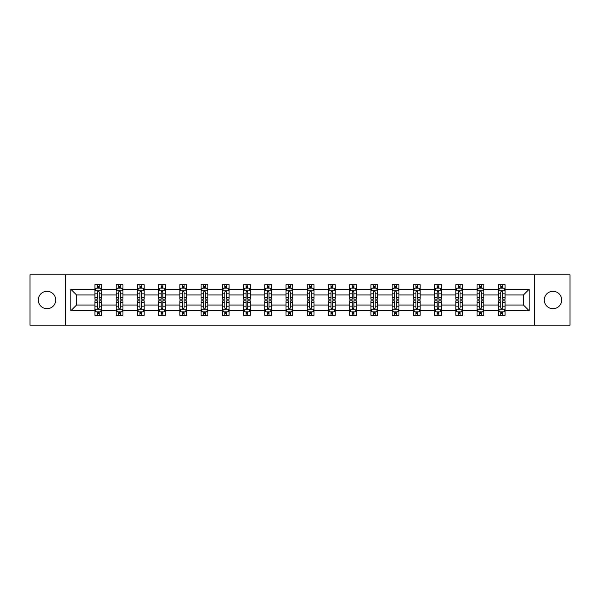 <?xml version="1.0" encoding="UTF-8"?>
<svg xmlns="http://www.w3.org/2000/svg" width="600" height="600" viewBox="0 0 600 600"><rect width="100%" height="100%" fill="white"/><g stroke="black" fill="none" stroke-linecap="round" stroke-linejoin="round"><path stroke-width="0.9" d="M552.99 291.293A8.707 8.707 0 0 0 544.283 300A8.707 8.707 0 0 0 552.99 308.707A8.707 8.707 0 0 0 561.697 300A8.707 8.707 0 0 0 552.99 291.293M47.01 291.293A8.707 8.707 0 0 0 38.303 300A8.707 8.707 0 0 0 47.01 308.707A8.707 8.707 0 0 0 55.718 300A8.707 8.707 0 0 0 47.01 291.293M534.412 274.822L30 274.822L30 325.178L570 325.178L570 274.822L534.412 274.822L534.412 325.178M505.088 310.748L505.088 305.032L523.455 305.032L529.17 310.748L505.088 310.748L505.088 315.308L502.5 315.308L502.5 311.843M65.588 325.178L65.588 274.822M498.285 310.748L483.855 310.748L483.855 305.032L498.285 305.032L498.285 315.308L505.088 315.308L505.088 311.678L503.805 311.678M483.855 310.748L483.855 315.308L481.268 315.308L481.268 311.843M477.053 310.748L462.623 310.748L462.623 305.032L477.053 305.032L477.053 315.308L483.855 315.308L483.855 311.678L482.58 311.678M462.623 310.748L462.623 315.308L460.043 315.308L460.043 311.843M455.82 310.748L441.397 310.748L441.397 305.032L455.82 305.032L455.82 315.308L462.623 315.308L462.623 311.678L461.347 311.678M441.397 310.748L441.397 315.308L438.81 315.308L438.81 311.843M434.595 310.748L420.165 310.748L420.165 305.032L434.595 305.032L434.595 315.308L441.397 315.308L441.397 311.678L440.115 311.678M420.165 310.748L420.165 315.308L417.577 315.308L417.577 311.843M413.362 310.748L398.94 310.748L398.94 305.032L413.362 305.032L413.362 315.308L420.165 315.308L420.165 311.678L418.89 311.678M398.94 310.748L398.94 315.308L396.353 315.308L396.353 311.843M392.13 310.748L377.707 310.748L377.707 305.032L392.13 305.032L392.13 315.308L398.94 315.308L398.94 311.678L397.658 311.678M377.707 310.748L377.707 315.308L375.12 315.308L375.12 311.843M370.905 310.748L356.475 310.748L356.475 305.032L370.905 305.032L370.905 315.308L377.707 315.308L377.707 311.678L376.425 311.678M356.475 310.748L356.475 315.308L353.888 315.308L353.888 311.843M349.673 310.748L335.25 310.748L335.25 305.032L349.673 305.032L349.673 315.308L356.475 315.308L356.475 311.678L355.2 311.678M335.25 310.748L335.25 315.308L332.663 315.308L332.663 311.843M328.44 310.748L314.017 310.748L314.017 305.032L328.44 305.032L328.44 315.308L335.25 315.308L335.25 311.678L333.968 311.678M314.017 310.748L314.017 315.308L311.43 315.308L311.43 311.843M307.215 310.748L292.785 310.748L292.785 305.032L307.215 305.032L307.215 315.308L314.017 315.308L314.017 311.678L312.735 311.678M292.785 310.748L292.785 315.308L290.205 315.308L290.205 311.843M285.983 310.748L271.56 310.748L271.56 305.032L285.983 305.032L285.983 315.308L292.785 315.308L292.785 311.678L291.51 311.678M271.56 310.748L271.56 315.308L268.972 315.308L268.972 311.843M264.75 310.748L250.327 310.748L250.327 305.032L264.75 305.032L264.75 315.308L271.56 315.308L271.56 311.678L270.278 311.678M250.327 310.748L250.327 315.308L247.74 315.308L247.74 311.843M243.525 310.748L229.095 310.748L229.095 305.032L243.525 305.032L243.525 315.308L250.327 315.308L250.327 311.678L249.045 311.678M229.095 310.748L229.095 315.308L226.515 315.308L226.515 311.843M222.292 310.748L207.87 310.748L207.87 305.032L222.292 305.032L222.292 315.308L229.095 315.308L229.095 311.678L227.82 311.678M207.87 310.748L207.87 315.308L205.282 315.308L205.282 311.843M201.06 310.748L186.637 310.748L186.637 305.032L201.06 305.032L201.06 315.308L207.87 315.308L207.87 311.678L206.587 311.678M186.637 310.748L186.637 315.308L184.05 315.308L184.05 311.843M179.835 310.748L165.405 310.748L165.405 305.032L179.835 305.032L179.835 315.308L186.637 315.308L186.637 311.678L185.363 311.678M165.405 310.748L165.405 315.308L162.825 315.308L162.825 311.843M158.602 310.748L144.18 310.748L144.18 305.032L158.602 305.032L158.602 315.308L165.405 315.308L165.405 311.678L164.13 311.678M144.18 310.748L144.18 315.308L141.593 315.308L141.593 311.843M137.377 310.748L122.948 310.748L122.948 305.032L137.377 305.032L137.377 315.308L144.18 315.308L144.18 311.678L142.898 311.678M122.948 310.748L122.948 315.308L120.36 315.308L120.36 311.843M116.145 310.748L101.722 310.748L101.722 305.032L116.145 305.032L116.145 315.308L122.948 315.308L122.948 311.678L121.672 311.678M101.722 310.748L101.722 315.308L94.912 315.308L94.912 310.748L70.83 310.748L70.83 289.252L94.912 289.252L94.912 284.692L101.722 284.692L101.722 289.252L116.145 289.252L116.145 284.692L122.948 284.692L122.948 289.252L137.377 289.252L137.377 284.692L144.18 284.692L144.18 289.252L158.602 289.252L158.602 284.692L165.405 284.692L165.405 289.252L179.835 289.252L179.835 284.692L186.637 284.692L186.637 289.252L201.06 289.252L201.06 284.692L207.87 284.692L207.87 289.252L222.292 289.252L222.292 284.692L229.095 284.692L229.095 289.252L243.525 289.252L243.525 284.692L250.327 284.692L250.327 289.252L264.75 289.252L264.75 284.692L271.56 284.692L271.56 289.252L285.983 289.252L285.983 284.692L292.785 284.692L292.785 289.252L307.215 289.252L307.215 284.692L314.017 284.692L314.017 289.252L328.44 289.252L328.44 284.692L335.25 284.692L335.25 289.252L349.673 289.252L349.673 284.692L356.475 284.692L356.475 289.252L370.905 289.252L370.905 284.692L377.707 284.692L377.707 289.252L392.13 289.252L392.13 284.692L398.94 284.692L398.94 289.252L413.362 289.252L413.362 284.692L420.165 284.692L420.165 289.252L434.595 289.252L434.595 284.692L441.397 284.692L441.397 289.252L455.82 289.252L455.82 284.692L462.623 284.692L462.623 289.252L477.053 289.252L477.053 284.692L483.855 284.692L483.855 289.252L498.285 289.252L498.285 284.692L505.088 284.692L505.088 289.252L529.17 289.252L529.17 310.748M498.285 289.252L498.285 294.968L483.855 294.968L483.855 289.252M477.053 289.252L477.053 294.968L462.623 294.968L462.623 289.252M455.82 289.252L455.82 294.968L441.397 294.968L441.397 289.252M434.595 289.252L434.595 294.968L420.165 294.968L420.165 289.252M413.362 289.252L413.362 294.968L398.94 294.968L398.94 289.252M392.13 289.252L392.13 294.968L377.707 294.968L377.707 289.252M370.905 289.252L370.905 294.968L356.475 294.968L356.475 289.252M349.673 289.252L349.673 294.968L335.25 294.968L335.25 289.252M328.44 289.252L328.44 294.968L314.017 294.968L314.017 289.252M307.215 289.252L307.215 294.968L292.785 294.968L292.785 289.252M285.983 289.252L285.983 294.968L271.56 294.968L271.56 289.252M264.75 289.252L264.75 294.968L250.327 294.968L250.327 289.252M243.525 289.252L243.525 294.968L229.095 294.968L229.095 289.252M222.292 289.252L222.292 294.968L207.87 294.968L207.87 289.252M201.06 289.252L201.06 294.968L186.637 294.968L186.637 289.252M179.835 289.252L179.835 294.968L165.405 294.968L165.405 289.252M158.602 289.252L158.602 294.968L144.18 294.968L144.18 289.252M137.377 289.252L137.377 294.968L122.948 294.968L122.948 289.252M116.145 289.252L116.145 294.968L101.722 294.968L101.722 289.252M94.912 289.252L94.912 294.968L76.545 294.968L76.545 305.032L94.912 305.032L94.912 310.748M70.83 289.252L76.545 294.968M523.455 305.032L523.455 294.968L505.088 294.968L505.088 289.252M500.865 288.09L502.5 288.09M479.64 288.09L481.268 288.09M458.408 288.09L460.043 288.09M437.175 288.09L438.81 288.09M415.95 288.09L417.577 288.09M394.717 288.09L396.353 288.09M373.485 288.09L375.12 288.09M352.26 288.09L353.888 288.09M331.028 288.09L332.663 288.09M309.795 288.09L311.43 288.09M288.57 288.09L290.205 288.09M267.337 288.09L268.972 288.09M246.112 288.09L247.74 288.09M224.88 288.09L226.515 288.09M203.647 288.09L205.282 288.09M182.422 288.09L184.05 288.09M161.19 288.09L162.825 288.09M139.958 288.09L141.593 288.09M118.733 288.09L120.36 288.09M97.5 288.09L99.135 288.09M97.5 311.91L99.135 311.91M118.733 311.91L120.36 311.91M139.958 311.91L141.593 311.91M161.19 311.91L162.825 311.91M182.422 311.91L184.05 311.91M203.647 311.91L205.282 311.91M224.88 311.91L226.515 311.91M246.112 311.91L247.74 311.91M267.337 311.91L268.972 311.91M288.57 311.91L290.205 311.91M309.795 311.91L311.43 311.91M331.028 311.91L332.663 311.91M352.26 311.91L353.888 311.91M373.485 311.91L375.12 311.91M394.717 311.91L396.353 311.91M415.95 311.91L417.577 311.91M437.175 311.91L438.81 311.91M458.408 311.91L460.043 311.91M479.64 311.91L481.268 311.91M500.865 311.91L502.5 311.91M76.545 305.032L70.83 310.748M529.17 289.252L523.455 294.968M99.135 286.462L97.5 286.462M96.195 288.322L94.912 288.322L94.912 284.692L97.5 284.692L94.912 284.692M94.912 297.48L94.912 299.183L97.5 299.183L97.5 297.48L94.912 297.48L94.912 294.968M101.715 294.968L101.715 299.183L99.135 299.183L99.135 291.9C98.587 290.858 98.047 290.858 97.5 291.9L97.5 297.48M100.44 288.322L101.715 288.322L101.715 284.692L99.135 284.692L101.715 284.692M101.715 290.88L100.358 288.157L96.278 288.157L94.912 290.88M97.5 288.157L97.5 284.692M99.135 284.692L99.135 288.157M97.5 313.538L99.135 313.538M100.44 311.678L101.715 311.678L101.715 315.308L99.135 315.308L99.135 311.843M101.715 302.52L101.715 300.817L99.135 300.817L99.135 302.52L101.715 302.52L101.715 305.032M94.912 305.032L94.912 300.817L97.5 300.817L97.5 308.1C98.04 309.142 98.587 309.142 99.135 308.1L99.135 302.52M96.195 311.678L94.912 311.678L94.912 315.308L97.5 315.308L97.5 311.843M94.912 309.12L96.278 311.843L100.358 311.843L101.715 309.12M120.36 286.462L118.733 286.462M117.42 288.322L116.145 288.322L116.145 284.692L118.733 284.692L116.145 284.692M116.145 297.48L116.145 299.183L118.733 299.183L118.733 297.48L116.145 297.48L116.145 294.968M122.948 294.968L122.948 299.183L120.36 299.183L120.36 291.9C119.82 290.858 119.273 290.858 118.733 291.9L118.733 297.48M121.672 288.322L122.948 288.322L122.948 284.692L120.36 284.692L122.948 284.692M122.948 290.88L121.59 288.157L117.502 288.157L116.145 290.88M118.733 288.157L118.733 284.692M120.36 284.692L120.36 288.157M141.593 286.462L139.958 286.462M138.653 288.322L137.377 288.322L137.377 284.692L139.958 284.692L137.377 284.692M137.377 297.48L137.377 299.183L139.958 299.183L139.958 297.48L137.377 297.48L137.377 294.968M144.18 294.968L144.18 299.183L141.593 299.183L141.593 291.9C141.053 290.858 140.505 290.858 139.958 291.9L139.958 297.48M142.898 288.322L144.18 288.322L144.18 284.692L141.593 284.692L144.18 284.692M144.18 290.88L142.815 288.157L138.735 288.157L137.377 290.88M139.958 288.157L139.958 284.692M141.593 284.692L141.593 288.157M118.733 313.538L120.36 313.538M122.948 302.52L122.948 300.817L120.36 300.817L120.36 302.52L122.948 302.52L122.948 305.032M116.145 305.032L116.145 300.817L118.733 300.817L118.733 308.1C119.273 309.142 119.82 309.142 120.36 308.1L120.36 302.52M117.42 311.678L116.145 311.678L116.145 315.308L118.733 315.308L118.733 311.843M116.145 309.12L117.502 311.843L121.59 311.843L122.948 309.12M139.958 313.538L141.593 313.538M144.18 302.52L144.18 300.817L141.593 300.817L141.593 302.52L144.18 302.52L144.18 305.032M137.377 305.032L137.377 300.817L139.958 300.817L139.958 308.1C140.505 309.142 141.045 309.142 141.593 308.1L141.593 302.52M138.653 311.678L137.377 311.678L137.377 315.308L139.958 315.308L139.958 311.843M137.377 309.12L138.735 311.843L142.815 311.843L144.18 309.12M162.825 286.462L161.19 286.462M159.885 288.322L158.602 288.322L158.602 284.692L161.19 284.692L158.602 284.692M158.602 297.48L158.602 299.183L161.19 299.183L161.19 297.48L158.602 297.48L158.602 294.968M165.405 294.968L165.405 299.183L162.825 299.183L162.825 291.9C162.278 290.858 161.738 290.858 161.19 291.9L161.19 297.48M164.13 288.322L165.405 288.322L165.405 284.692L162.825 284.692L165.405 284.692M165.405 290.88L164.047 288.157L159.968 288.157L158.602 290.88M161.19 288.157L161.19 284.692M162.825 284.692L162.825 288.157M161.19 313.538L162.825 313.538M165.405 302.52L165.405 300.817L162.825 300.817L162.825 302.52L165.405 302.52L165.405 305.032M158.602 305.032L158.602 300.817L161.19 300.817L161.19 308.1C161.73 309.142 162.278 309.142 162.825 308.1L162.825 302.52M159.885 311.678L158.602 311.678L158.602 315.308L161.19 315.308L161.19 311.843M158.602 309.12L159.968 311.843L164.047 311.843L165.405 309.12M184.05 286.462L182.422 286.462M181.11 288.322L179.835 288.322L179.835 284.692L182.422 284.692L179.835 284.692M179.835 297.48L179.835 299.183L182.422 299.183L182.422 297.48L179.835 297.48L179.835 294.968M186.637 294.968L186.637 299.183L184.05 299.183L184.05 291.9C183.51 290.858 182.962 290.858 182.422 291.9L182.422 297.48M185.363 288.322L186.637 288.322L186.637 284.692L184.05 284.692L186.637 284.692M186.637 290.88L185.28 288.157L181.192 288.157L179.835 290.88M182.422 288.157L182.422 284.692M184.05 284.692L184.05 288.157M182.422 313.538L184.05 313.538M186.637 302.52L186.637 300.817L184.05 300.817L184.05 302.52L186.637 302.52L186.637 305.032M179.835 305.032L179.835 300.817L182.422 300.817L182.422 308.1C182.962 309.142 183.51 309.142 184.05 308.1L184.05 302.52M181.11 311.678L179.835 311.678L179.835 315.308L182.422 315.308L182.422 311.843M179.835 309.12L181.192 311.843L185.28 311.843L186.637 309.12M205.282 286.462L203.647 286.462M202.343 288.322L201.06 288.322L201.06 284.692L203.647 284.692L201.06 284.692M201.06 297.48L201.06 299.183L203.647 299.183L203.647 297.48L201.06 297.48L201.06 294.968M207.87 294.968L207.87 299.183L205.282 299.183L205.282 291.9C204.735 290.858 204.195 290.858 203.647 291.9L203.647 297.48M206.587 288.322L207.87 288.322L207.87 284.692L205.282 284.692L207.87 284.692M207.87 290.88L206.505 288.157L202.425 288.157L201.06 290.88M203.647 288.157L203.647 284.692M205.282 284.692L205.282 288.157M203.647 313.538L205.282 313.538M207.87 302.52L207.87 300.817L205.282 300.817L205.282 302.52L207.87 302.52L207.87 305.032M201.06 305.032L201.06 300.817L203.647 300.817L203.647 308.1C204.195 309.142 204.735 309.142 205.282 308.1L205.282 302.52M202.343 311.678L201.06 311.678L201.06 315.308L203.647 315.308L203.647 311.843M201.06 309.12L202.425 311.843L206.505 311.843L207.87 309.12M226.515 286.462L224.88 286.462M223.575 288.322L222.292 288.322L222.292 284.692L224.88 284.692L222.292 284.692M222.292 297.48L222.292 299.183L224.88 299.183L224.88 297.48L222.292 297.48L222.292 294.968M229.095 294.968L229.095 299.183L226.515 299.183L226.515 291.9C225.968 290.858 225.428 290.858 224.88 291.9L224.88 297.48M227.82 288.322L229.095 288.322L229.095 284.692L226.515 284.692L229.095 284.692M229.095 290.88L227.737 288.157L223.657 288.157L222.292 290.88M224.88 288.157L224.88 284.692M226.515 284.692L226.515 288.157M224.88 313.538L226.515 313.538M229.095 302.52L229.095 300.817L226.515 300.817L226.515 302.52L229.095 302.52L229.095 305.032M222.292 305.032L222.292 300.817L224.88 300.817L224.88 308.1C225.42 309.142 225.968 309.142 226.515 308.1L226.515 302.52M223.575 311.678L222.292 311.678L222.292 315.308L224.88 315.308L224.88 311.843M222.292 309.12L223.657 311.843L227.737 311.843L229.095 309.12M247.74 286.462L246.112 286.462M244.8 288.322L243.525 288.322L243.525 284.692L246.112 284.692L243.525 284.692M243.525 297.48L243.525 299.183L246.112 299.183L246.112 297.48L243.525 297.48L243.525 294.968M250.327 294.968L250.327 299.183L247.74 299.183L247.74 291.9C247.2 290.858 246.653 290.858 246.112 291.9L246.112 297.48M249.045 288.322L250.327 288.322L250.327 284.692L247.74 284.692L250.327 284.692M250.327 290.88L248.97 288.157L244.882 288.157L243.525 290.88M246.112 288.157L246.112 284.692M247.74 284.692L247.74 288.157M246.112 313.538L247.74 313.538M250.327 302.52L250.327 300.817L247.74 300.817L247.74 302.52L250.327 302.52L250.327 305.032M243.525 305.032L243.525 300.817L246.112 300.817L246.112 308.1C246.653 309.142 247.2 309.142 247.74 308.1L247.74 302.52M244.8 311.678L243.525 311.678L243.525 315.308L246.112 315.308L246.112 311.843M243.525 309.12L244.882 311.843L248.97 311.843L250.327 309.12M268.972 286.462L267.337 286.462M266.032 288.322L264.75 288.322L264.75 284.692L267.337 284.692L264.75 284.692M264.75 297.48L264.75 299.183L267.337 299.183L267.337 297.48L264.75 297.48L264.75 294.968M271.56 294.968L271.56 299.183L268.972 299.183L268.972 291.9C268.425 290.858 267.885 290.858 267.337 291.9L267.337 297.48M270.278 288.322L271.56 288.322L271.56 284.692L268.972 284.692L271.56 284.692M271.56 290.88L270.195 288.157L266.115 288.157L264.75 290.88M267.337 288.157L267.337 284.692M268.972 284.692L268.972 288.157M267.337 313.538L268.972 313.538M271.56 302.52L271.56 300.817L268.972 300.817L268.972 302.52L271.56 302.52L271.56 305.032M264.75 305.032L264.75 300.817L267.337 300.817L267.337 308.1C267.885 309.142 268.425 309.142 268.972 308.1L268.972 302.52M266.032 311.678L264.75 311.678L264.75 315.308L267.337 315.308L267.337 311.843M264.75 309.12L266.115 311.843L270.195 311.843L271.56 309.12M290.205 286.462L288.57 286.462M287.265 288.322L285.983 288.322L285.983 284.692L288.57 284.692L285.983 284.692M285.983 297.48L285.983 299.183L288.57 299.183L288.57 297.48L285.983 297.48L285.983 294.968M292.785 294.968L292.785 299.183L290.205 299.183L290.205 291.9C289.657 290.858 289.11 290.858 288.57 291.9L288.57 297.48M291.51 288.322L292.785 288.322L292.785 284.692L290.205 284.692L292.785 284.692M292.785 290.88L291.428 288.157L287.34 288.157L285.983 290.88M288.57 288.157L288.57 284.692M290.205 284.692L290.205 288.157M288.57 313.538L290.205 313.538M292.785 302.52L292.785 300.817L290.205 300.817L290.205 302.52L292.785 302.52L292.785 305.032M285.983 305.032L285.983 300.817L288.57 300.817L288.57 308.1C289.11 309.142 289.657 309.142 290.205 308.1L290.205 302.52M287.265 311.678L285.983 311.678L285.983 315.308L288.57 315.308L288.57 311.843M285.983 309.12L287.34 311.843L291.428 311.843L292.785 309.12M311.43 286.462L309.795 286.462M308.49 288.322L307.215 288.322L307.215 284.692L309.795 284.692L307.215 284.692M307.215 297.48L307.215 299.183L309.795 299.183L309.795 297.48L307.215 297.48L307.215 294.968M314.017 294.968L314.017 299.183L311.43 299.183L311.43 291.9C310.89 290.858 310.343 290.858 309.795 291.9L309.795 297.48M312.735 288.322L314.017 288.322L314.017 284.692L311.43 284.692L314.017 284.692M314.017 290.88L312.653 288.157L308.572 288.157L307.215 290.88M309.795 288.157L309.795 284.692M311.43 284.692L311.43 288.157M309.795 313.538L311.43 313.538M314.017 302.52L314.017 300.817L311.43 300.817L311.43 302.52L314.017 302.52L314.017 305.032M307.215 305.032L307.215 300.817L309.795 300.817L309.795 308.1C310.343 309.142 310.89 309.142 311.43 308.1L311.43 302.52M308.49 311.678L307.215 311.678L307.215 315.308L309.795 315.308L309.795 311.843M307.215 309.12L308.572 311.843L312.653 311.843L314.017 309.12M332.663 286.462L331.028 286.462M329.722 288.322L328.44 288.322L328.44 284.692L331.028 284.692L328.44 284.692M328.44 297.48L328.44 299.183L331.028 299.183L331.028 297.48L328.44 297.48L328.44 294.968M335.25 294.968L335.25 299.183L332.663 299.183L332.663 291.9C332.115 290.858 331.575 290.858 331.028 291.9L331.028 297.48M333.968 288.322L335.25 288.322L335.25 284.692L332.663 284.692L335.25 284.692M335.25 290.88L333.885 288.157L329.805 288.157L328.44 290.88M331.028 288.157L331.028 284.692M332.663 284.692L332.663 288.157M331.028 313.538L332.663 313.538M335.25 302.52L335.25 300.817L332.663 300.817L332.663 302.52L335.25 302.52L335.25 305.032M328.44 305.032L328.44 300.817L331.028 300.817L331.028 308.1C331.575 309.142 332.115 309.142 332.663 308.1L332.663 302.52M329.722 311.678L328.44 311.678L328.44 315.308L331.028 315.308L331.028 311.843M328.44 309.12L329.805 311.843L333.885 311.843L335.25 309.12M353.888 286.462L352.26 286.462M350.955 288.322L349.673 288.322L349.673 284.692L352.26 284.692L349.673 284.692M349.673 297.48L349.673 299.183L352.26 299.183L352.26 297.48L349.673 297.48L349.673 294.968M356.475 294.968L356.475 299.183L353.888 299.183L353.888 291.9C353.347 290.858 352.8 290.858 352.26 291.9L352.26 297.48M355.2 288.322L356.475 288.322L356.475 284.692L353.888 284.692L356.475 284.692M356.475 290.88L355.118 288.157L351.03 288.157L349.673 290.88M352.26 288.157L352.26 284.692M353.888 284.692L353.888 288.157M352.26 313.538L353.888 313.538M356.475 302.52L356.475 300.817L353.888 300.817L353.888 302.52L356.475 302.52L356.475 305.032M349.673 305.032L349.673 300.817L352.26 300.817L352.26 308.1C352.8 309.142 353.347 309.142 353.888 308.1L353.888 302.52M350.955 311.678L349.673 311.678L349.673 315.308L352.26 315.308L352.26 311.843M349.673 309.12L351.03 311.843L355.118 311.843L356.475 309.12M375.12 286.462L373.485 286.462M372.18 288.322L370.905 288.322L370.905 284.692L373.485 284.692L370.905 284.692M370.905 297.48L370.905 299.183L373.485 299.183L373.485 297.48L370.905 297.48L370.905 294.968M377.707 294.968L377.707 299.183L375.12 299.183L375.12 291.9C374.58 290.858 374.032 290.858 373.485 291.9L373.485 297.48M376.425 288.322L377.707 288.322L377.707 284.692L375.12 284.692L377.707 284.692M377.707 290.88L376.343 288.157L372.263 288.157L370.905 290.88M373.485 288.157L373.485 284.692M375.12 284.692L375.12 288.157M373.485 313.538L375.12 313.538M377.707 302.52L377.707 300.817L375.12 300.817L375.12 302.52L377.707 302.52L377.707 305.032M370.905 305.032L370.905 300.817L373.485 300.817L373.485 308.1C374.032 309.142 374.572 309.142 375.12 308.1L375.12 302.52M372.18 311.678L370.905 311.678L370.905 315.308L373.485 315.308L373.485 311.843M370.905 309.12L372.263 311.843L376.343 311.843L377.707 309.12M396.353 286.462L394.717 286.462M393.412 288.322L392.13 288.322L392.13 284.692L394.717 284.692L392.13 284.692M392.13 297.48L392.13 299.183L394.717 299.183L394.717 297.48L392.13 297.48L392.13 294.968M398.94 294.968L398.94 299.183L396.353 299.183L396.353 291.9C395.805 290.858 395.265 290.858 394.717 291.9L394.717 297.48M397.658 288.322L398.94 288.322L398.94 284.692L396.353 284.692L398.94 284.692M398.94 290.88L397.575 288.157L393.495 288.157L392.13 290.88M394.717 288.157L394.717 284.692M396.353 284.692L396.353 288.157M394.717 313.538L396.353 313.538M398.94 302.52L398.94 300.817L396.353 300.817L396.353 302.52L398.94 302.52L398.94 305.032M392.13 305.032L392.13 300.817L394.717 300.817L394.717 308.1C395.265 309.142 395.805 309.142 396.353 308.1L396.353 302.52M393.412 311.678L392.13 311.678L392.13 315.308L394.717 315.308L394.717 311.843M392.13 309.12L393.495 311.843L397.575 311.843L398.94 309.12M417.577 286.462L415.95 286.462M414.638 288.322L413.362 288.322L413.362 284.692L415.95 284.692L413.362 284.692M413.362 297.48L413.362 299.183L415.95 299.183L415.95 297.48L413.362 297.48L413.362 294.968M420.165 294.968L420.165 299.183L417.577 299.183L417.577 291.9C417.037 290.858 416.49 290.858 415.95 291.9L415.95 297.48M418.89 288.322L420.165 288.322L420.165 284.692L417.577 284.692L420.165 284.692M420.165 290.88L418.808 288.157L414.72 288.157L413.362 290.88M415.95 288.157L415.95 284.692M417.577 284.692L417.577 288.157M415.95 313.538L417.577 313.538M420.165 302.52L420.165 300.817L417.577 300.817L417.577 302.52L420.165 302.52L420.165 305.032M413.362 305.032L413.362 300.817L415.95 300.817L415.95 308.1C416.49 309.142 417.037 309.142 417.577 308.1L417.577 302.52M414.638 311.678L413.362 311.678L413.362 315.308L415.95 315.308L415.95 311.843M413.362 309.12L414.72 311.843L418.808 311.843L420.165 309.12M438.81 286.462L437.175 286.462M435.87 288.322L434.595 288.322L434.595 284.692L437.175 284.692L434.595 284.692M434.595 297.48L434.595 299.183L437.175 299.183L437.175 297.48L434.595 297.48L434.595 294.968M441.397 294.968L441.397 299.183L438.81 299.183L438.81 291.9C438.27 290.858 437.722 290.858 437.175 291.9L437.175 297.48M440.115 288.322L441.397 288.322L441.397 284.692L438.81 284.692L441.397 284.692M441.397 290.88L440.033 288.157L435.952 288.157L434.595 290.88M437.175 288.157L437.175 284.692M438.81 284.692L438.81 288.157M437.175 313.538L438.81 313.538M441.397 302.52L441.397 300.817L438.81 300.817L438.81 302.52L441.397 302.52L441.397 305.032M434.595 305.032L434.595 300.817L437.175 300.817L437.175 308.1C437.722 309.142 438.263 309.142 438.81 308.1L438.81 302.52M435.87 311.678L434.595 311.678L434.595 315.308L437.175 315.308L437.175 311.843M434.595 309.12L435.952 311.843L440.033 311.843L441.397 309.12M460.043 286.462L458.408 286.462M457.103 288.322L455.82 288.322L455.82 284.692L458.408 284.692L455.82 284.692M455.82 297.48L455.82 299.183L458.408 299.183L458.408 297.48L455.82 297.48L455.82 294.968M462.623 294.968L462.623 299.183L460.043 299.183L460.043 291.9C459.495 290.858 458.955 290.858 458.408 291.9L458.408 297.48M461.347 288.322L462.623 288.322L462.623 284.692L460.043 284.692L462.623 284.692M462.623 290.88L461.265 288.157L457.185 288.157L455.82 290.88M458.408 288.157L458.408 284.692M460.043 284.692L460.043 288.157M458.408 313.538L460.043 313.538M462.623 302.52L462.623 300.817L460.043 300.817L460.043 302.52L462.623 302.52L462.623 305.032M455.82 305.032L455.82 300.817L458.408 300.817L458.408 308.1C458.947 309.142 459.495 309.142 460.043 308.1L460.043 302.52M457.103 311.678L455.82 311.678L455.82 315.308L458.408 315.308L458.408 311.843M455.82 309.12L457.185 311.843L461.265 311.843L462.623 309.12M481.268 286.462L479.64 286.462M478.327 288.322L477.053 288.322L477.053 284.692L479.64 284.692L477.053 284.692M477.053 297.48L477.053 299.183L479.64 299.183L479.64 297.48L477.053 297.48L477.053 294.968M483.855 294.968L483.855 299.183L481.268 299.183L481.268 291.9C480.728 290.858 480.18 290.858 479.64 291.9L479.64 297.48M482.58 288.322L483.855 288.322L483.855 284.692L481.268 284.692L483.855 284.692M483.855 290.88L482.498 288.157L478.41 288.157L477.053 290.88M479.64 288.157L479.64 284.692M481.268 284.692L481.268 288.157M479.64 313.538L481.268 313.538M483.855 302.52L483.855 300.817L481.268 300.817L481.268 302.52L483.855 302.52L483.855 305.032M477.053 305.032L477.053 300.817L479.64 300.817L479.64 308.1C480.18 309.142 480.728 309.142 481.268 308.1L481.268 302.52M478.327 311.678L477.053 311.678L477.053 315.308L479.64 315.308L479.64 311.843M477.053 309.12L478.41 311.843L482.498 311.843L483.855 309.12M502.5 286.462L500.865 286.462M499.56 288.322L498.278 288.322L498.278 284.692L500.865 284.692L498.278 284.692M498.278 297.48L498.278 299.183L500.865 299.183L500.865 297.48L498.278 297.48L498.278 294.968M505.088 294.968L505.088 299.183L502.5 299.183L502.5 291.9C501.96 290.858 501.412 290.858 500.865 291.9L500.865 297.48M503.805 288.322L505.088 288.322L505.088 284.692L502.5 284.692L505.088 284.692M505.088 290.88L503.722 288.157L499.643 288.157L498.278 290.88M500.865 288.157L500.865 284.692M502.5 284.692L502.5 288.157M500.865 313.538L502.5 313.538M505.088 302.52L505.088 300.817L502.5 300.817L502.5 302.52L505.088 302.52L505.088 305.032M498.278 305.032L498.278 300.817L500.865 300.817L500.865 308.1C501.412 309.142 501.952 309.142 502.5 308.1L502.5 302.52M499.56 311.678L498.278 311.678L498.278 315.308L500.865 315.308L500.865 311.843M498.278 309.12L499.643 311.843L503.722 311.843L505.088 309.12M101.685 290.812L94.95 290.812M101.715 297.48L99.135 297.48M97.5 293.827L94.912 293.827M101.715 293.827L99.135 293.827M99.135 287.325L97.5 287.325M94.95 309.188L101.685 309.188M94.912 302.52L97.5 302.52M99.135 306.173L101.715 306.173M94.912 306.173L97.5 306.173M97.5 312.675L99.135 312.675M122.917 290.812L116.175 290.812M122.948 297.48L120.36 297.48M118.733 293.827L116.145 293.827M122.948 293.827L120.36 293.827M120.36 287.325L118.733 287.325M144.142 290.812L137.407 290.812M144.18 297.48L141.593 297.48M139.958 293.827L137.377 293.827M144.18 293.827L141.593 293.827M141.593 287.325L139.958 287.325M116.175 309.188L122.917 309.188M116.145 302.52L118.733 302.52M120.36 306.173L122.948 306.173M116.145 306.173L118.733 306.173M118.733 312.675L120.36 312.675M137.407 309.188L144.142 309.188M137.377 302.52L139.958 302.52M141.593 306.173L144.18 306.173M137.377 306.173L139.958 306.173M139.958 312.675L141.593 312.675M165.375 290.812L158.64 290.812M165.405 297.48L162.825 297.48M161.19 293.827L158.602 293.827M165.405 293.827L162.825 293.827M162.825 287.325L161.19 287.325M158.64 309.188L165.375 309.188M158.602 302.52L161.19 302.52M162.825 306.173L165.405 306.173M158.602 306.173L161.19 306.173M161.19 312.675L162.825 312.675M186.608 290.812L179.865 290.812M186.637 297.48L184.05 297.48M182.422 293.827L179.835 293.827M186.637 293.827L184.05 293.827M184.05 287.325L182.422 287.325M179.865 309.188L186.608 309.188M179.835 302.52L182.422 302.52M184.05 306.173L186.637 306.173M179.835 306.173L182.422 306.173M182.422 312.675L184.05 312.675M207.833 290.812L201.097 290.812M207.87 297.48L205.282 297.48M203.647 293.827L201.06 293.827M207.87 293.827L205.282 293.827M205.282 287.325L203.647 287.325M201.097 309.188L207.833 309.188M201.06 302.52L203.647 302.52M205.282 306.173L207.87 306.173M201.06 306.173L203.647 306.173M203.647 312.675L205.282 312.675M229.065 290.812L222.33 290.812M229.095 297.48L226.515 297.48M224.88 293.827L222.292 293.827M229.095 293.827L226.515 293.827M226.515 287.325L224.88 287.325M222.33 309.188L229.065 309.188M222.292 302.52L224.88 302.52M226.515 306.173L229.095 306.173M222.292 306.173L224.88 306.173M224.88 312.675L226.515 312.675M250.29 290.812L243.555 290.812M250.327 297.48L247.74 297.48M246.112 293.827L243.525 293.827M250.327 293.827L247.74 293.827M247.74 287.325L246.112 287.325M243.555 309.188L250.29 309.188M243.525 302.52L246.112 302.52M247.74 306.173L250.327 306.173M243.525 306.173L246.112 306.173M246.112 312.675L247.74 312.675M271.522 290.812L264.788 290.812M271.56 297.48L268.972 297.48M267.337 293.827L264.75 293.827M271.56 293.827L268.972 293.827M268.972 287.325L267.337 287.325M264.788 309.188L271.522 309.188M264.75 302.52L267.337 302.52M268.972 306.173L271.56 306.173M264.75 306.173L267.337 306.173M267.337 312.675L268.972 312.675M292.755 290.812L286.02 290.812M292.785 297.48L290.205 297.48M288.57 293.827L285.983 293.827M292.785 293.827L290.205 293.827M290.205 287.325L288.57 287.325M286.02 309.188L292.755 309.188M285.983 302.52L288.57 302.52M290.205 306.173L292.785 306.173M285.983 306.173L288.57 306.173M288.57 312.675L290.205 312.675M313.98 290.812L307.245 290.812M314.017 297.48L311.43 297.48M309.795 293.827L307.215 293.827M314.017 293.827L311.43 293.827M311.43 287.325L309.795 287.325M307.245 309.188L313.98 309.188M307.215 302.52L309.795 302.52M311.43 306.173L314.017 306.173M307.215 306.173L309.795 306.173M309.795 312.675L311.43 312.675M335.212 290.812L328.478 290.812M335.25 297.48L332.663 297.48M331.028 293.827L328.44 293.827M335.25 293.827L332.663 293.827M332.663 287.325L331.028 287.325M328.478 309.188L335.212 309.188M328.44 302.52L331.028 302.52M332.663 306.173L335.25 306.173M328.44 306.173L331.028 306.173M331.028 312.675L332.663 312.675M356.445 290.812L349.71 290.812M356.475 297.48L353.888 297.48M352.26 293.827L349.673 293.827M356.475 293.827L353.888 293.827M353.888 287.325L352.26 287.325M349.71 309.188L356.445 309.188M349.673 302.52L352.26 302.52M353.888 306.173L356.475 306.173M349.673 306.173L352.26 306.173M352.26 312.675L353.888 312.675M377.67 290.812L370.935 290.812M377.707 297.48L375.12 297.48M373.485 293.827L370.905 293.827M377.707 293.827L375.12 293.827M375.12 287.325L373.485 287.325M370.935 309.188L377.67 309.188M370.905 302.52L373.485 302.52M375.12 306.173L377.707 306.173M370.905 306.173L373.485 306.173M373.485 312.675L375.12 312.675M398.903 290.812L392.168 290.812M398.94 297.48L396.353 297.48M394.717 293.827L392.13 293.827M398.94 293.827L396.353 293.827M396.353 287.325L394.717 287.325M392.168 309.188L398.903 309.188M392.13 302.52L394.717 302.52M396.353 306.173L398.94 306.173M392.13 306.173L394.717 306.173M394.717 312.675L396.353 312.675M420.135 290.812L413.393 290.812M420.165 297.48L417.577 297.48M415.95 293.827L413.362 293.827M420.165 293.827L417.577 293.827M417.577 287.325L415.95 287.325M413.393 309.188L420.135 309.188M413.362 302.52L415.95 302.52M417.577 306.173L420.165 306.173M413.362 306.173L415.95 306.173M415.95 312.675L417.577 312.675M441.36 290.812L434.625 290.812M441.397 297.48L438.81 297.48M437.175 293.827L434.595 293.827M441.397 293.827L438.81 293.827M438.81 287.325L437.175 287.325M434.625 309.188L441.36 309.188M434.595 302.52L437.175 302.52M438.81 306.173L441.397 306.173M434.595 306.173L437.175 306.173M437.175 312.675L438.81 312.675M462.592 290.812L455.857 290.812M462.623 297.48L460.043 297.48M458.408 293.827L455.82 293.827M462.623 293.827L460.043 293.827M460.043 287.325L458.408 287.325M455.857 309.188L462.592 309.188M455.82 302.52L458.408 302.52M460.043 306.173L462.623 306.173M455.82 306.173L458.408 306.173M458.408 312.675L460.043 312.675M483.825 290.812L477.082 290.812M483.855 297.48L481.268 297.48M479.64 293.827L477.053 293.827M483.855 293.827L481.268 293.827M481.268 287.325L479.64 287.325M477.082 309.188L483.825 309.188M477.053 302.52L479.64 302.52M481.268 306.173L483.855 306.173M477.053 306.173L479.64 306.173M479.64 312.675L481.268 312.675M505.05 290.812L498.315 290.812M505.088 297.48L502.5 297.48M500.865 293.827L498.278 293.827M505.088 293.827L502.5 293.827M502.5 287.325L500.865 287.325M498.315 309.188L505.05 309.188M498.278 302.52L500.865 302.52M502.5 306.173L505.088 306.173M498.278 306.173L500.865 306.173M500.865 312.675L502.5 312.675"/></g></svg>
